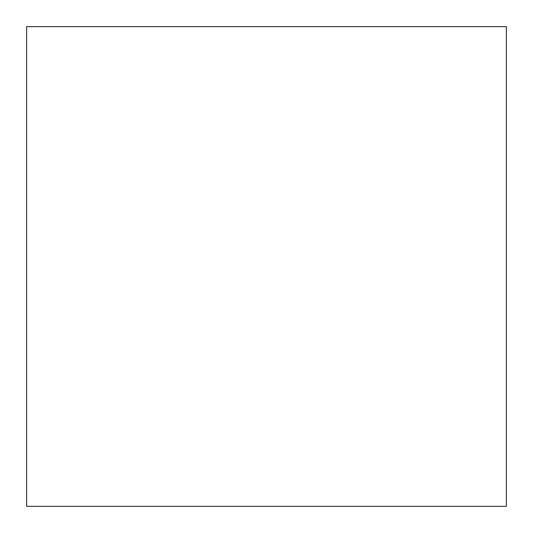 <?xml version="1.0" encoding="UTF-8"?>
<svg xmlns="http://www.w3.org/2000/svg" width="533" height="533" viewBox="0 0 533 533"><rect width="100%" height="100%" fill="white"/><g stroke="black" fill="none" stroke-linecap="round" stroke-linejoin="round"><path stroke-width="0.8" d="M26.65 26.65L506.35 26.65L26.65 26.65L26.65 506.35L506.35 506.35L506.35 26.65L506.35 506.35L26.65 506.35L26.65 26.65"/></g></svg>

